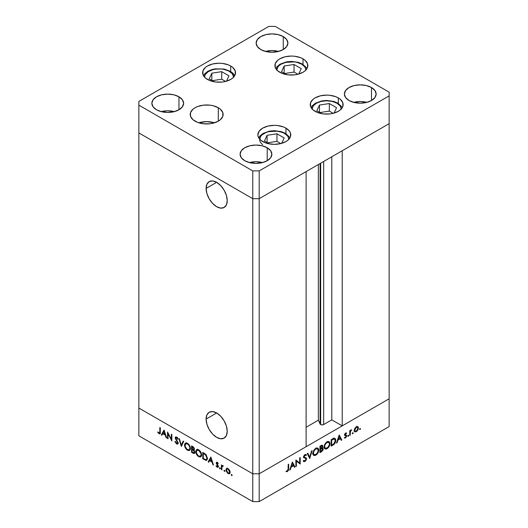 <?xml version="1.0" encoding="UTF-8"?>
<svg xmlns="http://www.w3.org/2000/svg" width="528" height="528" viewBox="0 0 528 528"><rect width="100%" height="100%" fill="white"/><g stroke="black" fill="none" stroke-linecap="round" stroke-linejoin="round"><path stroke-width="0.79" d="M206.111 419.087L216.671 412.988L220.711 416.249L224.136 420.869L226.426 426.142L227.225 431.277A14.929 8.62 60 0 1 224.136 438.108A14.929 8.62 60 0 1 212.632 434.108A14.929 8.62 60 0 1 206.111 419.087L206.917 414.883L209.207 412.249L212.632 411.583L216.671 412.988L206.111 419.087A14.929 8.62 60 0 1 209.207 412.249A14.929 8.62 60 0 1 220.711 416.249A14.929 8.62 60 0 1 227.225 431.277L226.426 435.475L224.136 438.108L220.711 438.775L216.671 437.369L212.632 434.108L209.207 429.488L206.917 424.215L206.111 419.087M206.111 188.43L216.671 182.338L220.711 185.599L224.136 190.212L226.426 195.492L227.225 200.62A14.929 8.62 60 0 1 224.136 207.458A14.929 8.62 60 0 1 212.632 203.458A14.929 8.62 60 0 1 206.111 188.43L206.917 184.226L209.207 181.592L212.632 180.932L216.671 182.332L206.111 188.43A14.929 8.62 60 0 1 209.207 181.592A14.929 8.62 60 0 1 220.711 185.599A14.929 8.62 60 0 1 227.225 200.62L226.426 204.824L224.136 207.458L220.711 208.118L216.671 206.719L212.632 203.458L209.207 198.838L206.917 193.558L206.111 188.43M320.113 163.515L320.113 423.997A2.119 1.221 0 0 0 320.661 424.545L320.661 163.198L320.661 424.545L318.351 420.202L306.115 427.264L318.351 420.202L318.351 164.538L318.351 420.202L320.113 423.997L320.113 163.515M389.143 123.664L389.143 398.779L342.217 425.872L342.217 150.757L389.143 123.664L342.217 150.757L342.217 425.872L331.789 419.852L323.657 424.545L322.159 424.901L320.661 424.545A2.119 1.221 0 0 0 323.657 424.545L323.657 161.469L323.657 424.545L331.789 419.852L331.789 156.776L331.789 419.852L342.217 425.872L389.143 398.779L389.143 92.169L275.233 26.4L268.811 26.4L138.857 101.429L138.857 105.138L252.767 170.907L259.189 170.907L389.143 95.872L389.143 123.664L259.189 198.693L252.767 198.693L138.857 132.924L138.857 408.045L138.857 132.924L252.767 198.693L138.857 132.924L252.767 198.693L252.767 473.807L138.857 408.045L252.767 473.807L252.767 198.693L259.189 198.693L306.115 171.6L259.189 198.693L252.767 198.693L259.189 198.693L389.143 123.664M306.115 446.714L259.189 473.807L252.767 473.807L259.189 473.807L259.189 170.907L259.189 501.6L389.143 426.571L389.143 398.779L259.189 473.807L252.767 473.807L138.857 408.045L138.857 435.831L252.767 501.6L252.767 473.807L138.857 408.045L138.857 435.831L252.767 501.6L259.189 501.6L252.767 501.6L252.767 473.807L259.189 473.807L306.115 446.714L306.115 171.6L306.115 446.714M168.036 433.693L168.036 438.781L167.528 438.491L167.528 432.01L171.343 439.316L171.343 434.214L171.851 434.504L171.851 440.986L168.036 433.693L171.851 440.986L171.851 434.504L171.343 434.214L171.343 439.316L167.528 432.01L167.528 438.491L168.036 438.781L168.036 433.693M177.679 442.754L176.583 443.216L175.349 441.428L174.874 441.481L176.583 443.883L177.738 444.008L178.187 443.058L178.114 443.54L177.454 444.107L176.438 443.797L174.874 441.481L175.349 441.428L176.682 443.276L177.646 443.012L175.276 438.227L175.336 437.263L176.095 436.894L177.283 437.659L178.114 439.052L177.659 439.184L176.405 437.646L175.738 438.068L178.187 443.058L175.738 438.068L176.557 437.719L177.659 439.184L178.114 439.052L176.616 437.085L175.6 436.966L175.23 437.804L175.547 438.973L177.481 442.002L177.421 443.329L178.22 442.86M181.355 446.47L178.906 438.577L179.441 438.887L181.315 445.078L183.19 441.052L183.724 441.362L181.355 446.47L183.724 441.362L183.19 441.052L181.315 445.078L179.441 438.887L178.906 438.577L181.355 446.47M187.48 450.179L186.344 449.282L184.734 446.516L184.569 444.451L185.354 443.144L186.575 442.985L188.021 443.725L190.212 447.018L190.41 448.793L189.935 450.087L188.925 450.589L187.48 450.179L189.559 450.397L190.423 448.463C190.258 446.266 189.262 444.556 187.433 443.335L185.381 443.131L184.516 445.091L185.084 444.761L184.516 445.091C184.694 447.262 185.678 448.958 187.48 450.179L188.146 449.797L187.48 450.179M198.713 456.661L197.578 455.77L195.967 453.004L195.802 450.938L196.588 449.632L197.809 449.473L199.247 450.212L201.439 453.506L201.643 455.275L201.168 456.568L200.158 457.076L198.713 456.661L200.792 456.878L201.656 454.951C201.491 452.753 200.495 451.037 198.667 449.816L196.614 449.612L195.749 451.572L196.317 451.242L195.749 451.572C195.921 453.743 196.911 455.446 198.713 456.661L199.373 456.278L198.713 456.661M208.131 461.934L210.87 457.03L213.464 465.01L212.916 464.693L212.084 462.139L209.537 460.667L208.685 462.251L208.131 461.934L208.685 462.251L209.537 460.667L212.084 462.139L212.916 464.693L213.464 465.01L210.87 457.03L208.131 461.934L208.936 461.472L208.131 461.934M231.713 475.629L231.383 474.514L232.142 475.134L231.713 475.629L232.181 475.358L231.713 474.547L231.244 474.817L231.713 474.547L231.244 474.817L231.713 475.629L232.181 475.358M225.918 469.847L226.802 468.336L228.479 468.904L230.023 471.313L229.805 473.458L229.046 473.827L227.832 473.378L226.07 470.877L225.918 469.847L228.043 473.51L229.522 473.689L230.162 472.296L229.601 470.29L228.043 468.607L226.479 468.488L225.918 469.847L226.538 469.484L225.918 469.847M224.44 471.431L224.11 470.316L224.875 470.936L224.44 471.431L224.908 471.161L224.44 470.349L223.971 470.62L224.44 470.349L223.971 470.62L224.44 471.431L224.908 471.161M221.885 469.874L221.377 469.583L221.377 464.845L221.885 465.835L222.578 465.511L223.324 466.046L222.017 466.554L221.885 469.874L221.971 466.706L223.324 466.046L222.882 465.63L221.885 465.835L221.377 464.845L221.377 469.583L221.885 469.293L221.377 469.583L221.885 469.874M219.905 468.811L219.575 467.702L220.334 468.316L219.905 468.811L220.374 468.541L219.905 467.735L219.437 468.006L219.905 467.735L219.437 468.006L219.905 468.811L220.374 468.541M216.196 463.01L216.374 462.396L217.028 462.271L218.282 463.65L217.945 463.855L217.127 462.898L216.698 463.28L218.209 465.815L218.156 467.207L217.153 467.227L215.978 465.907L216.315 465.663L217.397 466.732L217.853 466.283L216.196 463.01L217.853 466.283L217.127 466.627L216.315 465.663L215.978 465.907L217.153 467.227L218.011 467.326L218.163 465.709L216.698 463.28L217.232 462.95L217.945 463.855L218.282 463.65L217.232 462.37L216.513 462.284L216.196 463.01L217.001 462.548L216.196 463.01M207.412 458.357L206.983 459.974L206.191 460.429L202.805 458.858L202.805 452.377L206.105 454.714L207.412 458.357L205.722 454.291L202.805 452.377L202.805 458.858L206.626 460.291L207.412 458.357M193.802 450.166L194.456 449.163L192.667 446.523L191.572 445.889L191.572 452.377L193.096 453.248L193.829 452.826L193.096 453.248L191.572 452.377L191.572 445.889L193.618 447.223L194.423 448.774L193.802 450.166L194.726 451.546L194.852 452.813L194.344 453.499L193.096 453.248L194.429 453.46L194.885 452.443L194.073 450.08M161.337 434.92L164.076 430.01L166.663 437.996L166.115 437.679L165.284 435.118L162.743 433.653L161.885 435.237L161.337 434.92L161.885 435.237L162.743 433.653L165.284 435.118L166.115 437.679L166.663 437.996L164.076 430.01L161.337 434.92L162.142 434.452L161.337 434.92M159.047 433.099L159.793 432.663L159.826 427.561L160.327 427.852L160.215 433.528L159.02 433.745L157.667 432.214L157.964 431.891L159.047 433.099L157.964 431.891L157.667 432.214L159.02 433.745L159.938 433.871L160.327 427.852L159.826 427.561L159.826 431.871L160.327 431.581L159.047 433.099L160.367 432.683M296.386 461.135L296.386 466.231L295.885 466.521L295.885 460.033L299.699 462.937L299.699 457.829L300.201 457.538L300.201 464.026L296.386 461.135L300.201 464.026L300.201 457.538L299.699 457.829L299.699 462.937L295.885 460.033L295.885 466.521L296.386 466.231L295.885 465.94L296.386 466.231L296.386 461.135L295.885 460.845L296.386 461.135M304.847 457.36L306.537 458.779L306.464 459.34L305.534 460.99L303.904 461.644L303.224 461.03L303.699 460.423L304.834 460.845L306.029 459.182L305.725 458.449L303.666 457.413L303.692 456.278L304.451 455.03L305.639 454.417L306.464 454.859L306.009 455.519L304.762 455.42L304.088 456.614L304.458 457.241L306.095 457.816L306.537 458.779L305.969 457.73L304.385 457.195M309.705 458.542L307.256 453.466L307.798 453.156L309.672 457.182L311.54 450.991L312.081 450.681L309.705 458.542L312.081 450.681L311.54 450.991L309.672 457.182L307.798 453.156L307.256 453.466L309.705 458.542M315.836 455.169L314.701 455.578L313.368 455.103L312.886 453.823L313.084 452.067L315.216 448.774L316.939 447.949L317.909 448.12L318.727 449.414L318.562 451.486L317.48 453.651L315.836 455.169C317.638 453.935 318.615 452.232 318.78 450.054L317.935 448.14L315.79 448.378C313.995 449.618 313.025 451.328 312.873 453.499L313.724 455.387L315.836 455.169L315.183 454.793L315.836 455.169M327.063 448.681L325.934 449.097L324.601 448.622L324.119 447.341L324.317 445.579L326.443 442.286L328.165 441.467L329.142 441.639L329.954 442.926L329.795 445.005L328.706 447.17L327.063 448.681C328.865 447.454 329.848 445.751 330.007 443.573L329.162 441.652L327.017 441.89C325.228 443.137 324.258 444.84 324.106 447.011L324.958 448.906L327.063 448.681L326.416 448.305L327.063 448.681M336.488 443.078L339.22 435.013L341.814 440.002L341.266 440.319L340.435 438.715L337.894 440.187L337.036 442.761L336.488 443.078L337.036 442.761L337.894 440.187L340.435 438.715L341.266 440.319L341.814 440.002L339.148 435.052L336.488 443.078M359.99 429.587L359.561 429.092L360.327 428.472L360.175 429.442L360.459 428.776L359.99 428.505L359.522 429.317L359.99 429.587L359.522 429.317M357.885 426.683L356.321 426.802L354.763 428.492L354.196 430.498L354.915 428.221L357.179 426.499L358.123 426.908L358.446 428.043L357.826 430.135L356.321 431.706L354.816 431.878L354.196 430.498L354.836 431.891L356.321 431.706L358.446 428.043L357.799 426.631M352.724 433.785L352.288 433.29L353.054 432.67L352.902 433.64L353.192 432.973L352.724 432.703L352.255 433.514L352.724 433.785L352.255 433.514M350.236 435.138L349.734 435.428L349.734 430.69L350.236 430.399L350.236 431.099L351.681 429.647L350.374 431.66L350.236 435.138L350.328 431.864L351.681 429.647L350.236 431.099L350.236 430.399L349.734 430.69L349.734 435.428L350.236 435.138L349.734 434.848L350.236 435.138M348.256 436.366L347.827 435.864L348.592 435.25L348.44 436.22L348.724 435.554L348.256 435.283L347.787 436.095L348.256 436.366L347.787 436.095M344.916 434.339L345.107 434.96L346.711 435.89L346.52 435.263L344.579 434.524L345.193 434.881L344.632 434.287L345.055 434.531L345.589 433.58L345.167 433.336L346.295 433.673L346.639 433.066L345.589 433L344.553 434.841L345.279 433.224L346.533 433L345.055 434.531L346.52 435.263L346.691 436.168L345.741 437.791L344.447 438.068L344.665 437.356L345.616 437.296L346.203 436.286L346.005 435.791L344.81 435.527L344.553 434.841L344.738 435.461L346.203 436.201L345.484 437.382L344.665 437.356L344.454 438.068M335.768 440.332L334.541 443.81L331.162 446.153L331.162 439.666L334.27 438.194L335.623 439.243L335.768 440.332L334.99 438.352L334.072 438.22L331.162 439.666L331.162 446.153L332.897 445.15L332.323 444.814L332.897 445.15C334.706 444.088 335.663 442.477 335.768 440.332L335.207 440.009L335.768 440.332M321.446 451.757L319.928 452.635L319.928 446.153L322.258 445.137L322.799 446.305L322.159 447.85L322.951 448.008L323.235 449.084L322.694 450.562L321.446 451.757L323.242 448.886L322.826 447.909L322.159 447.85L322.806 446.094L322.417 445.196L319.928 446.153L319.928 452.635L321.446 451.757L320.872 451.427L321.446 451.757M289.694 470.092L292.426 462.033L295.02 467.016L294.472 467.333L293.641 465.736L291.093 467.207L290.242 469.775L289.694 470.092L290.242 469.775L291.093 467.207L293.641 465.736L294.472 467.333L295.02 467.016L292.354 462.073L289.694 470.092M287.404 470.917L288.103 469.913L288.182 464.482L288.684 464.191L288.499 470.217L287.377 471.596L286.018 471.629L286.315 470.963L287.404 470.917L286.315 470.963L287.377 471.596L288.684 468.567L288.684 464.191L288.182 464.482L288.182 468.798L287.404 470.917M389.143 398.779L259.189 473.807L259.189 501.6L389.143 426.571L389.143 398.779M360.459 428.776L359.99 428.505M356.789 426.584L356.836 426.914M357.819 427.68L358.446 428.043L357.469 427.284L357.944 428.34L356.321 431.125L355.172 431.264L354.242 429.944L354.704 430.208L356.321 427.383L357.463 427.277L355.859 427.119L356.321 427.383L354.823 429.416L354.974 431.092L356.321 431.706L355.707 431.35L357.469 429.931L357.819 427.687M353.899 431.086L354.248 431M356.842 427.119L356.704 426.294M353.192 432.973L352.724 432.703M349.734 430.808L350.236 431.099L349.734 430.808M350.889 430.016L351.404 430.313L350.889 430.016M350.77 430.155L351.146 430.373L350.77 430.155M349.734 431.521L350.328 431.864L349.734 431.521M349.734 433.257L350.236 433.547L349.734 433.257M348.724 435.554L348.256 435.283M345.589 433.58L346.295 433.673M346.52 435.263L345.193 434.881M344.335 437.989L345.51 437.95L344.626 437.441L345.51 437.95L346.711 435.89L345.081 435.257M344.738 435.461L346.071 435.831M345.985 435.785L344.553 434.96M345.022 435.541L345.094 434.775M340.798 439.415L341.814 440.002L340.798 439.415M339.86 438.385L340.435 438.715L339.86 438.385M337.517 439.969L337.894 440.187L337.517 439.969M336.666 442.543L337.036 442.761L336.666 442.543M339.181 436.3L340.171 438.207L338.164 439.362L337.788 439.151L338.164 439.362L339.181 436.3L338.811 436.088L339.181 436.3L338.164 439.362L340.171 438.207L339.181 436.3M333.993 438.233L334.125 438.781M334.138 438.933L333.94 438.095M331.663 445.196L331.663 440.042L331.162 439.751L331.663 440.042L332.059 439.811L331.485 439.481L332.059 439.811L333.782 438.999L333.076 438.59L334.646 439.085L335.26 440.623L333.914 443.731L331.663 445.196L331.162 444.906L331.663 445.196L334.217 443.414L335.26 440.814L335.062 439.553L334.415 438.986L331.663 440.042L331.663 445.196M328.198 441.461L328.363 442.081M329.439 443.243L330.007 443.573L329.439 443.243M328.39 442.312L328.192 441.448M327.043 442.543L328.832 442.352L329.505 443.863C329.36 445.652 328.535 447.038 327.043 448.028L325.281 448.213L324.608 446.721C324.753 444.939 325.565 443.546 327.043 442.543L326.509 442.233L327.043 442.543L325.499 444.055L324.707 445.85L324.707 447.467L325.703 448.364L327.98 447.295L329.459 444.437L328.944 442.424L327.043 442.543M321.433 445.302L322.806 446.094L321.433 445.302M321.79 447.638L322.159 447.85L321.79 447.638L322.304 446.398L320.773 448.411L319.928 448.312L320.43 448.602L320.43 446.523L321.116 446.134L320.542 445.797L322.304 446.398L321.915 445.843L320.43 446.523L319.928 446.233L320.43 446.523L320.43 448.602L321.156 448.173L321.816 448.549L321.163 448.166L321.776 447.652M321.625 448.153L323.242 448.886L321.631 448.087M320.978 448.919L320.806 449.249M321.242 445.401L322.304 446.398M321.816 448.549L320.43 449.269L320.43 451.678L319.928 451.387L320.43 451.678L321.149 451.268L322.582 449.843L322.628 448.727L321.816 448.549L322.733 449.176L320.43 451.678L320.43 449.269L319.928 448.978L320.767 449.077L319.928 448.595L320.767 449.077L322.45 448.562L321.433 447.975M318.206 449.731L318.78 450.054L318.206 449.731M315.817 449.024L317.605 448.84L318.272 450.344C318.127 452.133 317.308 453.526 315.817 454.516L314.048 454.694L313.375 453.202C313.52 451.427 314.332 450.034 315.817 449.024L315.282 448.721L315.817 449.024L314.272 450.536L313.48 452.331L313.559 454.159L314.47 454.846L316.523 453.994L318.094 451.526L317.856 449.038L317.051 448.681L315.817 449.024M308.735 456.647L309.672 457.182L308.735 456.647M304.458 457.241L303.666 456.37L304.088 456.614L304.913 455.321L304.432 455.044L306.009 455.519L306.464 454.859L304.973 454.621L303.587 456.931L303.897 457.743L305.831 458.542L306.035 459.063L304.933 460.792L303.699 460.423L303.224 461.03L303.745 461.571L304.933 461.459L303.527 460.647L304.933 461.459L306.537 458.779L304.927 457.987M303.607 460.541L304.115 460.832L303.699 460.423M304.154 457.552L305.831 458.542M304.227 457.611L303.217 457.162M306.464 454.859L306.068 454.535M304.775 454.747L306.009 455.519M304.927 458.033L304.808 457.274M304.491 456.892L304.075 456.667M295.885 460.244L299.699 462.937L295.885 460.244M298.597 462.297L298.597 462.904L298.597 462.297M299.488 463.61L300.201 464.026L299.488 463.61M294.004 466.429L295.02 467.016L294.004 466.429M293.066 465.406L293.641 465.736L293.066 465.406M290.723 466.99L291.093 467.207L290.723 466.99M289.865 469.564L290.242 469.775L289.865 469.564M292.387 463.32L293.377 465.221L291.37 466.382L290.994 466.165L291.37 466.382L292.387 463.32L292.01 463.102L292.387 463.32L291.37 466.382L293.377 465.221L292.387 463.32M288.182 468.277L288.684 468.567L288.182 468.277M286.018 471.629L287.377 471.596L286.308 470.983L286.018 471.629M231.713 474.547L231.244 474.817M229.885 473.359L229.007 473.134M228.657 473.154L228.043 473.51L229.192 473.062L228.037 472.93L226.42 470.138L226.895 469.082L228.037 469.187L229.66 472.012L230.116 471.748L229.192 473.062L229.594 471.425L228.037 469.187L228.499 468.923L226.783 469.154L226.426 470.329L227.139 472.105L228.664 473.154M227.04 468.25L226.717 469.379L227.278 468.026M228.842 473.048L230.03 473.339M224.44 470.349L223.971 470.62M222.182 466.25L222.182 465.663L222.182 466.25M222.453 465.505L221.885 465.835L222.453 465.505M223.212 465.914L222.79 466.158L223.212 465.914M221.971 466.706L222.796 466.165M219.905 467.735L219.437 468.006M217.648 462.713L217.232 462.95L217.648 462.713M216.698 463.28L217.252 462.964M218.315 466.917L217.153 467.227L217.754 466.633M216.335 465.703L215.978 465.907L216.335 465.703M217.853 466.283L217.127 466.627M218.084 465.538L217.714 465.755L218.084 465.538M217.477 464.68L217.094 464.904L217.477 464.68M216.77 463.63L216.381 463.848L216.77 463.63M217.186 463.386L217.021 462.264M217.034 462.211L217.048 462.957M217.622 466.528L218.42 466.937M213.286 464.475L212.916 464.693L213.286 464.475M212.454 461.921L212.084 462.139L212.454 461.921M210.111 460.337L209.537 460.667L210.111 460.337M209.062 461.545L211.042 457.558L209.062 461.545M210.83 458.271L211.82 461.32L212.19 461.102L211.82 461.32L209.807 460.159L211.2 458.053L209.807 460.159L211.82 461.32L210.83 458.271M203.379 458.528L202.805 458.858L203.379 458.528M207.636 458.311L206.943 459.149M203.306 458.482L203.306 453.328L203.887 452.998L203.306 453.328L204.277 453.229L203.702 453.559L205.432 454.74L205.894 454.469L205.432 454.74L206.91 458.066L207.385 457.789L206.323 459.532L205.557 459.617L203.306 458.482L205.861 459.65L206.58 459.314L206.91 458.066L205.913 455.255L203.306 453.328L203.306 458.482M206.323 459.532L207.385 458.839M196.581 450.641L197.063 449.447M201.155 456.581L199.789 456.344M197.386 449.163L196.568 450.78M199.657 456.278L201.227 456.568M201.769 455.162L201.234 455.75M197.769 449.843L198.568 449.711M198.693 450.496C200.178 451.493 200.996 452.879 201.148 454.654L200.488 456.185L198.693 455.987C197.221 455.004 196.409 453.631 196.251 451.862L196.937 450.325L199.221 450.193L196.746 450.457L196.357 452.727L197.993 455.473L199.399 456.284L200.429 456.218L201.109 455.182L200.97 453.479L198.693 450.496M200.488 456.185L201.63 455.407M198.449 449.704L196.937 450.325M191.572 452.377L192.152 452.041L191.572 452.377M194.759 453.097L193.941 452.813M193.895 452.786L194.872 453.097M194.099 452.753L192.08 452.001L192.08 449.592L192.661 449.255L192.08 449.592L193.466 450.463L194.383 452.153L194.099 452.753L194.641 452.364M193.948 448.879L193.558 447.876L192.08 446.846L192.08 448.925L193.426 449.526L193.948 448.879C193.763 449.638 193.255 449.717 192.416 449.123L192.08 446.846L192.654 446.516L192.08 446.846L192.76 447.242L193.294 446.939L192.76 447.242L193.948 448.879L194.39 448.628L193.684 449.46L194.489 448.998M192.41 449.783L193.024 449.427L192.08 449.592L192.08 452.001L194.086 452.767L194.825 451.902L194.383 452.153L193.466 450.463L193.868 450.232L193.466 450.463L192.41 449.783M185.348 444.16L185.83 442.966M189.928 450.1L188.555 449.856L189.994 450.08M186.16 442.682L185.335 444.299M190.542 448.681L190.001 449.269M186.542 443.355L187.334 443.223M187.46 444.015C188.945 445.005 189.763 446.391 189.922 448.173L189.255 449.704L187.46 449.5C185.988 448.523 185.176 447.143 185.024 445.375L185.704 443.837L187.994 443.705L185.513 443.975L185.123 446.239L186.76 448.991L188.166 449.797L189.202 449.731L189.875 448.694L189.737 446.998L188.813 445.243L187.46 444.015M189.255 449.704L190.397 448.925M187.216 443.216L185.704 443.837M181.889 445.322L181.738 444.833L181.889 445.322M182.12 444.616L181.315 445.078L182.12 444.616L183.652 441.316L182.12 444.616M178.068 443.652L177.382 443.421L176.583 443.883L177.302 443.375M177.844 441.791L177.481 442.002L177.844 441.791M176.84 440.167L176.464 440.385L176.84 440.167M175.91 438.761L175.547 438.973L175.91 438.761M176.048 437.567L175.23 437.804L176.101 436.894M178.068 438.946L177.659 439.184L178.068 438.946M177.065 437.428L176.557 437.719L177.065 437.428M175.738 438.068L177.362 437.257M177.243 443.335L178.259 443.645M176.062 437.052L176.055 437.62M168.036 438.2L167.528 438.491L168.036 438.2M171.851 439.025L171.343 439.316L171.851 439.025M166.492 437.461L166.115 437.679L166.492 437.461M165.66 434.9L165.284 435.118L165.66 434.9M163.317 433.316L162.743 433.653L163.317 433.316M162.268 434.531L164.248 430.544L162.268 434.531M164.03 431.251L165.02 434.3L165.396 434.082L165.02 434.3L163.013 433.145L164.406 431.039L163.013 433.145L165.02 434.3L164.03 431.251M160.235 433.462L159.02 433.745L159.595 433.132M158.044 431.996L157.667 432.214L158.044 431.996M159.443 433.006L160.479 433.488M259.677 139.478L260.792 136.244L262.145 134.785L266.178 132.449L268.712 131.67L277.167 131.188L282.44 132.449L284.658 133.505A1.815 1.049 -60 0 1 285.569 133.412A1.815 1.049 120 0 0 284.658 133.505L287.833 136.244L288.948 139.478M289.971 137.755L285.569 133.412A1.815 1.049 -60 0 1 285.945 134.244A16.447 9.497 180 0 1 289.885 137.9M284.176 137.953L276.956 133.782L267.089 135.307L264.449 141.002L269.524 143.933L264.449 141.002L267.089 135.307L267.089 142.527L267.089 135.307L276.956 133.782L276.956 141.339L267.557 142.798L276.956 141.339L276.956 133.782L284.176 137.953L281.675 143.339L284.176 137.953M262.68 144.606A14.632 8.448 180 0 1 264.673 133.115A14.632 8.448 180 0 1 284.658 133.505M280.81 143.57L276.956 141.339L280.81 143.57M312.061 108.953A14.632 8.448 180 0 1 321.321 101.376A14.632 8.448 180 0 1 337.036 103.264A1.815 1.049 -60 0 1 337.946 103.171A1.815 1.049 -60 0 1 338.323 104.003A16.447 9.497 180 0 1 342.263 107.659M312.055 109.237L313.17 106.003L316.338 103.264L321.09 101.429L326.687 100.789L332.29 101.429L337.036 103.264L340.21 106.003L341.326 109.237M316.826 110.761L321.902 113.692L316.826 110.761L319.466 105.065L316.826 110.761M334.052 113.098L336.554 107.712L329.333 103.541L319.466 105.065L329.333 103.541L329.333 111.104L319.935 112.556L329.333 111.104L329.333 103.541L336.554 107.712L334.052 113.098M311.032 107.514L312.015 106.009L315.275 103.264L321.724 100.921L326.825 100.452L333.716 101.409L337.946 103.171A1.815 1.049 120 0 0 337.036 103.264M319.466 112.286L319.466 105.065L319.466 112.286M333.194 113.329L329.333 111.104L333.194 113.329M276.745 70.184L277.86 66.95L279.213 65.492L281.035 64.211L285.78 62.377L294.235 61.895L296.98 62.377L301.726 64.211A1.815 1.049 -60 0 1 302.636 64.119A1.815 1.049 120 0 0 301.726 64.211L304.9 66.95L306.016 70.184M307.039 68.462L302.636 64.119A1.815 1.049 -60 0 1 303.013 64.951A16.447 9.497 180 0 1 306.953 68.607M301.244 68.66L294.023 64.489L284.163 66.013L281.516 71.709L286.592 74.639L281.516 71.709L284.163 66.013L284.163 73.234L284.163 66.013L294.023 64.489L294.023 72.052L284.625 73.504L294.023 72.052L294.023 64.489L301.244 68.66L298.742 74.045L301.244 68.66M276.751 69.901A14.632 8.448 180 0 1 286.011 62.324A14.632 8.448 180 0 1 301.726 64.211M297.884 74.276L294.023 72.052L297.884 74.276M215.285 69.188A14.632 8.448 180 0 1 233.706 77.062L232.201 73.61L228.723 70.996L223.78 69.346L220.988 68.97L215.285 69.188A1.815 0.383 -98.8 0 0 215.008 68.871A1.815 0.383 81.2 0 1 215.285 69.188L212.606 69.769L208.072 71.775L205.22 74.633L204.448 77.062A14.632 8.448 180 0 1 215.285 69.188M214.837 69.26A1.815 0.383 81.2 0 1 215.008 68.871L211.411 69.716L207.715 71.346L204.422 74.092L203.419 75.623M221.72 71.65L211.853 73.181L209.213 78.87L214.289 81.8L209.213 78.87L211.853 73.181L211.853 80.401L211.853 73.181L221.72 71.65L221.72 79.213L212.322 80.665L221.72 79.213L221.72 71.65L228.941 75.821L221.72 71.65M226.439 81.206L228.941 75.821L226.439 81.206M225.575 81.437L221.72 79.213L225.575 81.437M205.834 123.948A12.481 7.207 180 0 1 207.511 123.948L205.828 123.941M315.058 111.322A16.447 9.497 180 0 1 310.24 104.603A16.447 9.497 180 0 1 320.397 95.832A16.447 9.497 180 0 1 338.323 97.891L338.323 103.396L338.323 97.891L340.369 99.33L342.824 102.755L342.824 106.458L340.369 109.883L338.323 111.322L332.983 113.381L329.901 113.923L323.479 113.923L317.552 112.504L313.012 109.883L310.556 106.458L310.556 102.755L313.012 99.33L315.058 97.891L320.397 95.832L326.687 95.106L329.901 95.291L335.828 96.71L338.323 97.891A16.447 9.497 180 0 1 343.141 104.603A16.447 9.497 180 0 1 332.983 113.381A16.447 9.497 180 0 1 315.058 111.322M262.68 141.563A16.447 9.497 180 0 1 257.862 134.845A16.447 9.497 180 0 1 268.019 126.073A16.447 9.497 180 0 1 285.945 128.132L285.945 133.637L285.945 128.132L289.509 131.208L290.446 132.99L290.446 136.699L287.991 140.125L285.945 141.563L280.606 143.623L274.309 144.342L268.019 143.623L265.175 142.745L260.634 140.125L258.179 136.699L257.862 134.845L259.116 131.208L262.68 128.132L268.019 126.073L274.309 125.347L277.523 125.532L283.45 126.951L285.945 128.132A16.447 9.497 180 0 1 290.763 134.845A16.447 9.497 180 0 1 280.606 143.623A16.447 9.497 180 0 1 262.68 141.563M195.037 121.176A16.447 9.497 180 0 1 190.219 114.457A16.447 9.497 180 0 1 200.376 105.686A16.447 9.497 180 0 1 218.302 107.745L218.302 121.176L212.969 123.235L209.88 123.776L203.458 123.776L197.531 122.357L192.991 119.737L190.535 116.312L190.535 112.609L192.991 109.184L195.037 107.745L197.531 106.564L203.458 105.145L209.88 105.145L212.969 105.686L218.302 107.745L220.348 109.184L222.803 112.609L222.803 116.312L220.348 119.737L218.302 121.176L218.302 107.745A16.447 9.497 180 0 1 223.12 114.457A16.447 9.497 180 0 1 212.969 123.235A16.447 9.497 180 0 1 195.037 121.176M214.553 122.8A16.447 9.497 0 0 0 198.792 122.8L206.672 121.638L214.553 122.8M207.445 79.431A16.447 9.497 180 0 1 202.627 72.712A16.447 9.497 180 0 1 212.784 63.941A16.447 9.497 180 0 1 230.71 66L230.71 71.504L230.71 66L232.756 67.439L235.211 70.864L235.211 74.567L232.756 77.992L230.71 79.431L225.37 81.49L222.288 82.031L215.866 82.031L209.939 80.612L205.399 77.992L202.943 74.567L202.943 70.864L205.399 67.439L207.445 66L212.784 63.941L219.074 63.215L222.288 63.4L228.215 64.819L230.71 66A16.447 9.497 180 0 1 235.528 72.712A16.447 9.497 180 0 1 225.37 81.49A16.447 9.497 180 0 1 207.445 79.431M279.748 72.27A16.447 9.497 180 0 1 274.93 65.551A16.447 9.497 180 0 1 285.087 56.78A16.447 9.497 180 0 1 303.013 58.839L303.013 64.343L303.013 58.839L305.059 60.278L307.514 63.703L307.514 67.406L305.059 70.831L303.013 72.27L297.673 74.329L294.591 74.87L288.169 74.87L282.242 73.451L277.702 70.831L275.246 67.406L275.246 63.703L277.702 60.278L279.748 58.839L285.087 56.78L291.377 56.054L294.591 56.239L300.518 57.658L303.013 58.839A16.447 9.497 180 0 1 307.831 65.551A16.447 9.497 180 0 1 297.673 74.329A16.447 9.497 180 0 1 279.748 72.27M366.881 102.359A15.886 9.167 0 0 0 353.648 102.359L360.268 101.521L366.881 102.359M371.494 87.536L371.494 100.505L366.346 102.491L360.268 103.191L354.189 102.491L349.034 100.505A15.886 9.167 180 0 1 344.381 94.024A15.886 9.167 180 0 1 354.189 85.549A15.886 9.167 180 0 1 371.494 87.536L374.939 90.512L376.147 94.024L374.939 97.528L371.494 100.505L371.494 87.536A15.886 9.167 180 0 1 376.147 94.024A15.886 9.167 180 0 1 366.346 102.491A15.886 9.167 180 0 1 349.034 100.505L345.589 97.528L344.381 94.024L345.589 90.512L349.034 87.536L354.189 85.549L360.268 84.85L366.346 85.549L371.494 87.536M174.352 111.619A15.886 9.167 0 0 0 161.119 111.619L167.732 110.788L174.352 111.619M178.966 96.802L178.966 109.765L173.811 111.758L167.732 112.451L161.654 111.758L156.506 109.765A15.886 9.167 180 0 1 151.853 103.283A15.886 9.167 180 0 1 161.654 94.809A15.886 9.167 180 0 1 178.966 96.802L182.411 99.772L183.619 103.283L182.411 106.795L178.966 109.765L178.966 96.802A15.886 9.167 180 0 1 183.619 103.283A15.886 9.167 180 0 1 173.811 111.758A15.886 9.167 180 0 1 156.506 109.765L153.061 106.795L151.853 103.283L153.061 99.772L156.506 96.802L161.654 94.809L167.732 94.116L173.811 94.809L178.966 96.802M278.639 51.407A15.886 9.167 0 0 0 265.406 51.407L272.019 50.576L278.639 51.407M283.252 36.59L283.252 49.559L278.098 51.546L272.019 52.246L265.947 51.546L260.792 49.559A15.886 9.167 180 0 1 256.139 43.072A15.886 9.167 180 0 1 265.947 34.604A15.886 9.167 180 0 1 283.252 36.59L286.697 39.567L287.905 43.072L286.697 46.583L283.252 49.559L283.252 36.59A15.886 9.167 180 0 1 287.905 43.072A15.886 9.167 180 0 1 278.098 51.546A15.886 9.167 180 0 1 260.792 49.559L257.347 46.583L256.139 43.072L257.347 39.567L260.792 36.59L265.947 34.604L272.019 33.904L278.098 34.604L283.252 36.59M262.594 162.565A15.886 9.167 0 0 0 249.361 162.565L255.981 161.733L262.594 162.565M267.208 147.748L267.208 160.717L262.053 162.703L255.981 163.403L249.902 162.703L244.748 160.717A15.886 9.167 180 0 1 240.095 154.229A15.886 9.167 180 0 1 249.902 145.761A15.886 9.167 180 0 1 267.208 147.748L270.653 150.724L271.861 154.229L270.653 157.74L267.208 160.717L267.208 147.748A15.886 9.167 180 0 1 271.861 154.229A15.886 9.167 180 0 1 262.053 162.703A15.886 9.167 180 0 1 244.748 160.717L241.303 157.74L240.095 154.229L241.303 150.724L244.748 147.748L249.902 145.761L255.981 145.061L262.053 145.761L267.208 147.748M268.811 26.4L275.233 26.4L389.143 92.169L389.143 95.872L259.189 170.907L252.767 170.907L252.767 198.693L252.767 170.907L138.857 105.138L138.857 132.924L138.857 101.429L268.811 26.4M357.463 427.277L356.486 426.716M355.172 431.264L354.202 430.703M346.177 433.587L345.391 433.132M345.253 434.92L344.573 434.531M346.025 435.805L344.421 434.881M334.646 439.085L333.043 438.161M328.832 442.352L327.228 441.428M325.281 448.213L323.677 447.289M317.605 448.84L316.001 447.909M314.048 454.694L312.444 453.77M229.192 473.062L229.99 472.6M226.895 469.082L227.7 468.62M222.301 466.145L223.106 465.683M216.876 462.917L217.675 462.455M217.661 466.686L218.467 466.224M175.93 437.633L176.728 437.171M285.569 133.412L281.338 131.65L274.448 130.693L269.346 131.162L262.898 133.505L259.637 136.25L258.654 137.755M337.946 103.171L342.349 107.514M302.636 64.119L298.406 62.357L291.515 61.4L286.414 61.868L279.965 64.211L276.705 66.957L275.722 68.462M234.736 75.623L233.079 73.366L230.36 71.3L224.103 69.043L215.008 68.871"/></g></svg>
